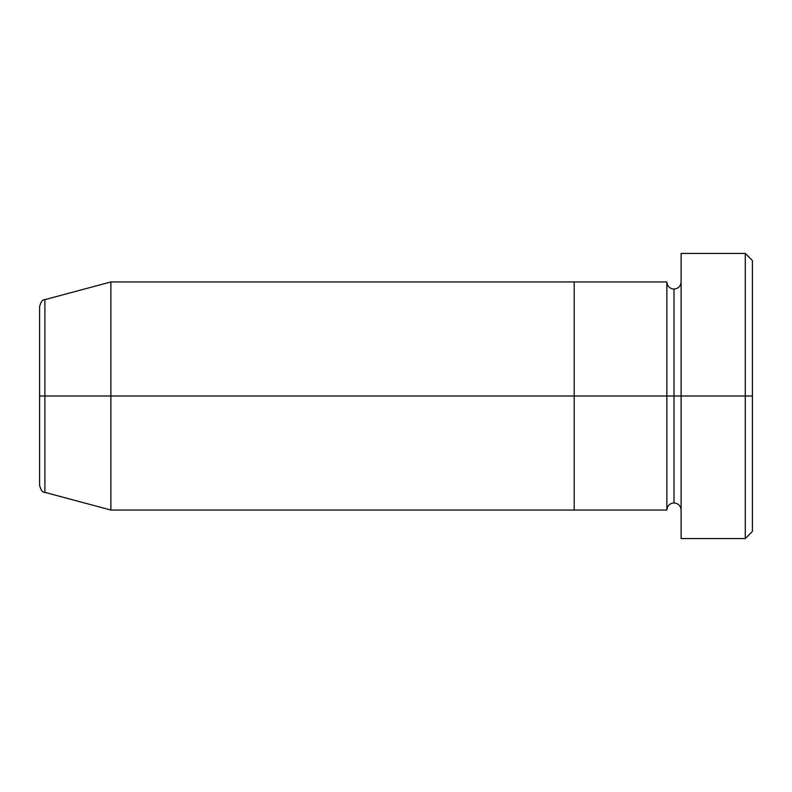 <?xml version="1.0" encoding="UTF-8"?>
<svg xmlns="http://www.w3.org/2000/svg" width="792" height="792" viewBox="0 0 792 792"><rect width="100%" height="100%" fill="white"/><g stroke="black" fill="none" stroke-linecap="round" stroke-linejoin="round"><path stroke-width="1.19" d="M681.12 510.048C680.684 505.732 678.308 503.356 673.992 502.92C669.676 503.356 667.3 505.732 666.864 510.048L666.864 396L673.992 396L673.992 289.08L673.992 396L681.12 396L681.12 538.56L681.12 253.44L681.12 396L752.4 396L752.4 260.568L752.4 531.432L752.4 396L745.272 396L745.272 538.56L745.272 396L673.992 396L673.992 289.08L673.992 396L666.864 396L666.864 281.952L666.864 396L574.2 396L574.2 510.048L574.2 281.952L574.2 396L666.864 396L666.864 281.952L110.88 281.952L110.88 396L39.6 396L39.6 485.476L39.6 396L44.887 396L44.887 492.367L44.887 396L110.88 396L110.88 510.048L110.88 396L574.2 396L110.88 396L110.88 281.952L44.887 299.633L44.887 396L44.887 299.633C42.718 299.336 40.956 301.633 39.6 306.524L39.6 396L39.6 306.524M745.272 396L745.272 253.44L745.272 396M666.864 396L666.864 510.048L666.864 396M673.992 396L673.992 502.92L673.992 396M666.864 510.048L574.2 510.048L574.2 281.952L574.2 510.048L110.88 510.048L44.887 492.367C42.718 492.664 40.956 490.367 39.6 485.476M681.12 538.56L745.272 538.56L752.4 531.432M666.864 281.952C667.3 286.268 669.676 288.644 673.992 289.08C678.308 288.644 680.684 286.268 681.12 281.952M752.4 260.568L745.272 253.44L681.12 253.44"/></g></svg>
